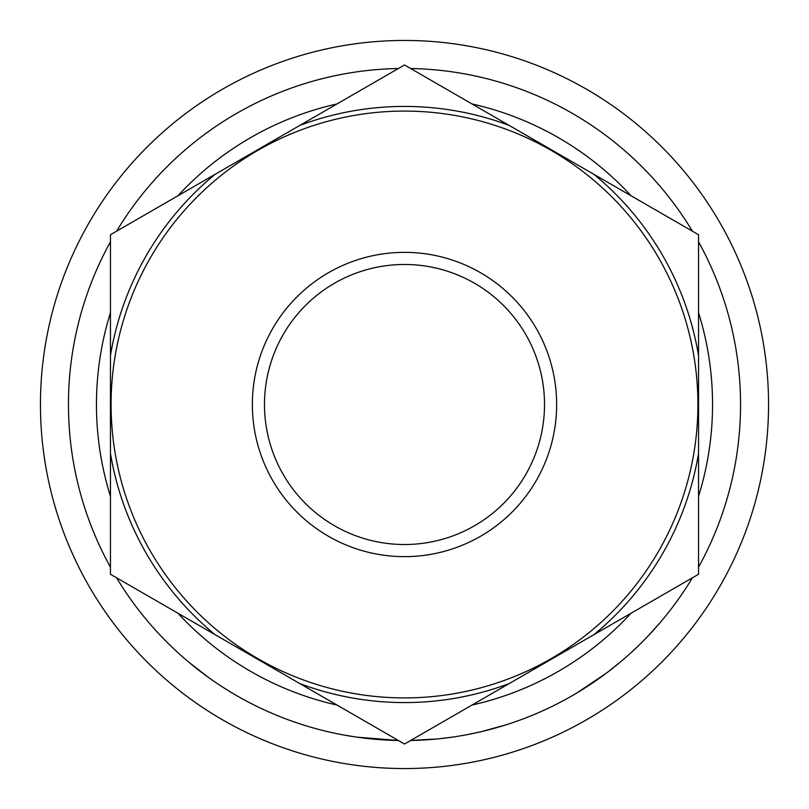 <?xml version="1.0" encoding="UTF-8"?>
<svg xmlns="http://www.w3.org/2000/svg" width="809" height="809" viewBox="0 0 809 809"><rect width="100%" height="100%" fill="white"/><g stroke="black" fill="none" stroke-linecap="round" stroke-linejoin="round"><path stroke-width="1.21" d="M110.459 453.404L110.459 574.269L215.123 634.691A298.076 298.076 0 0 1 110.459 453.404L110.459 355.596A298.076 298.076 0 0 1 215.123 174.309L299.836 125.405A298.076 298.076 0 0 1 509.164 125.405L593.877 174.309A298.076 298.076 0 0 1 698.541 355.596L698.541 453.404A298.076 298.076 0 0 1 593.877 634.691L698.541 574.269L698.541 453.404M697.914 404.5A293.414 293.414 0 0 0 404.5 111.086A293.414 293.414 0 0 0 111.086 404.5A293.414 293.414 0 0 0 404.5 697.914A293.414 293.414 0 0 0 697.914 404.5M252.357 404.5A152.143 152.143 0 0 1 404.5 252.357A152.143 152.143 0 0 1 556.643 404.5A152.143 152.143 0 0 1 404.5 556.643A152.143 152.143 0 0 1 252.357 404.5M544.518 404.5A140.018 140.018 0 0 0 404.5 264.482A140.018 140.018 0 0 0 264.482 404.5A140.018 140.018 0 0 0 404.5 544.518A140.018 140.018 0 0 0 544.518 404.5M768.55 404.5A364.05 364.05 0 0 1 404.5 768.55A364.05 364.05 0 0 1 40.45 404.5A364.05 364.05 0 0 1 404.5 40.45A364.05 364.05 0 0 1 768.55 404.5M698.541 312.678A308.047 308.047 0 0 1 698.541 496.322M631.04 613.242A308.047 308.047 0 0 1 472.001 705.054M336.999 705.054A308.047 308.047 0 0 1 177.96 613.242M110.459 496.322A308.047 308.047 0 0 1 110.459 312.678M698.541 241.81A336.048 336.048 0 0 1 698.541 567.19M692.413 577.798A336.048 336.048 0 0 1 410.628 740.488L437.285 738.941M356.668 737.12L398.372 740.488A336.048 336.048 0 0 1 116.587 577.798M110.459 567.19A336.048 336.048 0 0 1 110.459 241.81M650.153 633.801L648.191 635.894M647.726 636.38L642.336 641.901M611.837 668.952L609.025 671.146M588.649 685.597L581.641 690.067M580.579 690.724L579.689 691.27M606.123 673.341L576.21 693.364M561.335 701.706L555.277 704.821M549.24 707.784L543.699 710.363M540.543 711.778L534.961 714.185M512.825 722.609L507.273 724.449M506.667 724.642L481.638 731.569M480.415 731.862L467.096 734.663M451.382 737.262L438.539 738.819M355.404 736.938L342.561 734.794M229.382 691.311L220.412 685.638M213.586 681.047L211.018 679.257M209.147 677.932L188.477 661.914M185.858 659.699L180.073 654.623M259.011 707.42L251.326 703.608M242.599 698.976L238.665 696.782M227.531 690.178L221.939 686.629M116.587 231.202A336.048 336.048 0 0 1 398.372 68.512M410.628 68.512A336.048 336.048 0 0 1 692.413 231.202M177.96 195.758A308.047 308.047 0 0 1 336.999 103.946M472.001 103.946A308.047 308.047 0 0 1 631.04 195.758M404.5 744.027L509.164 683.595A298.076 298.076 0 0 1 299.836 683.595L404.5 744.027M698.541 355.596L698.541 234.731L593.877 174.309M509.164 125.405L404.5 64.973L299.836 125.405M215.123 174.309L110.459 234.731L110.459 355.596M593.877 634.691L509.164 683.595M299.836 683.595L215.123 634.691M504.644 725.279L499.75 726.765M497.363 727.463L486.634 730.355M599.752 678.003L585.251 687.792M620.24 662.146L606.184 673.29M659.588 623.264L648.1 635.985"/></g></svg>
